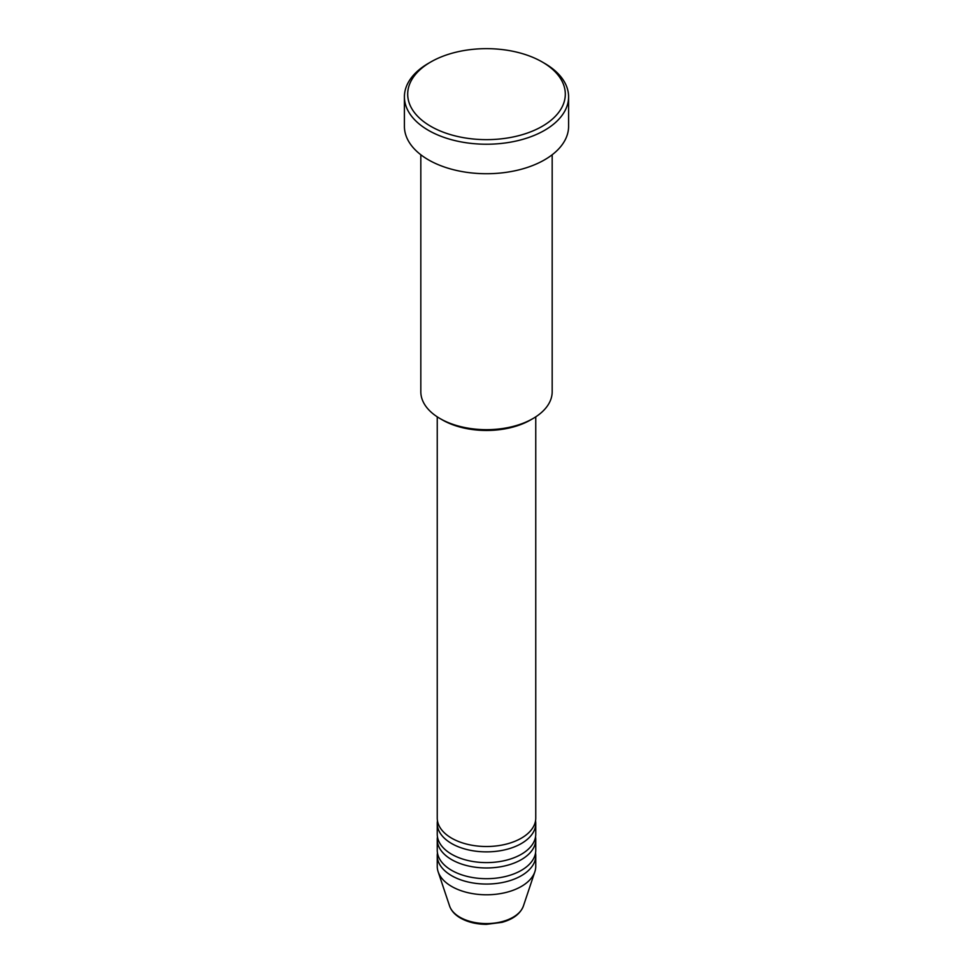 <?xml version="1.0" encoding="UTF-8"?>
<svg xmlns="http://www.w3.org/2000/svg" width="973" height="973" viewBox="0 0 973 973"><rect width="100%" height="100%" fill="white"/><g stroke="black" fill="none" stroke-linecap="round" stroke-linejoin="round"><path stroke-width="1.46" d="M437.242 416.845L437.242 818.074A49.258 28.436 0 0 0 451.667 838.191A49.258 28.436 0 0 0 505.352 844.345A49.258 28.436 0 0 0 535.758 818.074L535.758 416.845M437.461 820.762A49.258 28.436 0 0 0 437.242 823.438A49.258 28.436 0 0 0 451.667 843.555A49.258 28.436 0 0 0 505.352 849.709A49.258 28.436 0 0 0 535.758 823.438A49.258 28.436 0 0 0 535.539 820.762M437.242 823.438L437.242 834.165A49.258 28.436 0 0 0 451.667 854.27A49.258 28.436 0 0 0 505.352 860.436A49.258 28.436 0 0 0 535.758 834.165L535.758 823.438M437.461 836.841A49.258 28.436 0 0 0 437.242 839.529A49.258 28.436 0 0 0 451.667 859.633A49.258 28.436 0 0 0 505.352 865.8A49.258 28.436 0 0 0 535.758 839.529A49.258 28.436 0 0 0 535.539 836.841M437.242 839.529L437.242 850.256A49.258 28.436 0 0 0 451.667 870.361A49.258 28.436 0 0 0 505.352 876.527A49.258 28.436 0 0 0 535.758 850.256L535.758 839.529M437.461 852.932A49.258 28.436 0 0 0 437.242 855.62A49.258 28.436 0 0 0 451.667 875.724A49.258 28.436 0 0 0 505.352 881.891A49.258 28.436 0 0 0 535.758 855.62A49.258 28.436 0 0 0 535.539 852.932M532.936 418.572L530.613 419.922A62.394 36.025 180 0 1 442.387 419.922L440.064 418.572A65.678 37.923 0 0 0 532.936 418.572A65.678 37.923 0 0 0 552.178 391.766L552.178 154.768M430.771 126.32A78.813 45.5 0 0 0 542.229 126.32A78.813 45.5 0 0 0 542.229 61.98L544.552 63.318A82.097 47.397 180 0 1 568.597 96.838A82.097 47.397 180 0 1 517.916 140.623A82.097 47.397 180 0 1 428.448 130.346A82.097 47.397 180 0 1 404.403 96.838A82.097 47.397 180 0 1 428.448 63.318L430.771 61.98A78.813 45.5 0 0 0 430.771 126.32M404.403 96.838L404.403 126.32A82.097 47.397 0 0 0 428.448 159.84A82.097 47.397 0 0 0 517.916 170.117A82.097 47.397 0 0 0 568.597 126.32L568.597 96.838M437.242 855.62L437.242 866.335A49.258 28.436 0 0 0 438.13 871.723A49.258 28.436 0 0 0 451.667 886.452A49.258 28.436 0 0 0 500.937 893.53A49.258 28.436 0 0 0 534.87 871.723A49.258 28.436 0 0 0 535.758 866.335L535.758 855.62M544.552 63.318L542.229 61.98A78.813 45.5 0 0 0 430.771 61.98M420.822 154.768L420.822 391.766A65.678 37.923 0 0 0 440.064 418.572L442.387 419.922M459.925 917.235A37.594 21.698 0 0 0 497.519 922.635A37.594 21.698 0 0 0 523.413 905.997C520.385 913.756 513.233 919.217 501.959 922.355L486.427 924.35C476.466 924.265 467.831 922.185 460.521 918.086C454.95 914.875 451.314 910.85 449.587 905.997A37.594 21.698 0 0 0 459.925 917.235M523.413 905.997L534.87 871.723M449.587 905.997L438.13 871.723"/></g></svg>
